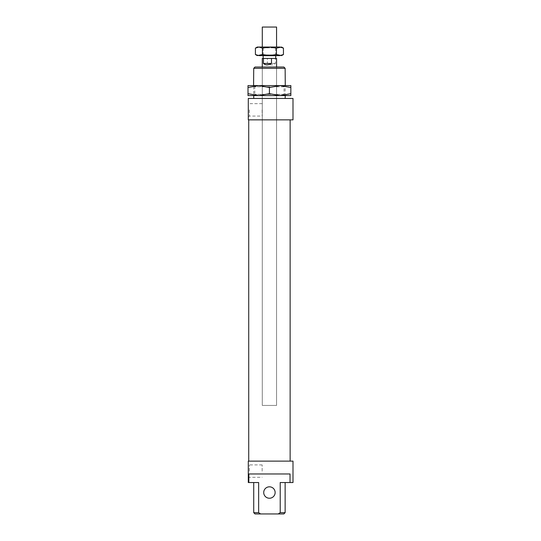 <?xml version="1.0" encoding="UTF-8"?>
<svg xmlns="http://www.w3.org/2000/svg" width="541" height="541" viewBox="0 0 541 541"><rect width="100%" height="100%" fill="white"/><g stroke="black" fill="none" stroke-linecap="round" stroke-linejoin="round"><path stroke-width="0.41" stroke-dasharray="2.71 2.03" d="M276.566 55.892L262.29 55.892M276.566 27.05L262.29 27.05M263.535 58.462L275.714 58.462L267.376 58.462L267.376 63.459C270.71 65.346 273.388 65.346 275.416 63.459L275.416 58.462L263.535 58.462M263.535 55.892L275.714 55.892L263.535 55.892M262.73 405.432L276.566 405.432L262.73 405.432M267.376 58.462L262.29 58.462M267.376 63.459L275.416 63.459M276.566 58.462L275.416 58.462M253.58 85.593L254.791 86.803L284.066 86.803L285.276 85.593M285.276 95.588L284.066 94.371L284.066 86.803L254.791 86.803L254.791 94.371L253.58 95.588M284.066 94.371L254.791 94.371L284.066 94.371M280.137 85.593L258.72 85.593L269.432 87.507L280.137 85.593L290.848 87.507L290.848 85.593L280.137 85.593M280.137 95.588L269.432 93.674L258.72 95.588L290.848 95.588L290.848 93.674L280.137 95.588M248.008 93.674L248.008 95.588L258.72 95.588L248.008 93.674L248.008 87.507L258.72 85.593L248.008 85.593L248.008 87.507M290.848 93.674L290.848 87.507M285.134 95.588L253.722 95.588L253.722 85.593L285.134 85.593L285.134 95.588M269.432 93.674L269.432 87.507M283.443 54.526L279.94 55.608L281.563 55.608M257.293 55.608L258.916 55.608L255.413 54.526M255.413 48.122L258.916 47.04L257.293 47.04M281.563 47.04L279.94 47.04L283.443 48.122M276.39 47.04L262.466 47.04L263.183 47.858L275.673 47.858L276.39 47.04L262.466 47.04M263.183 47.858L263.183 54.891L275.673 54.891L275.673 47.858L263.183 47.858M262.466 55.608L276.39 55.608L262.466 55.608L263.183 54.891L275.673 54.891L276.39 55.608M258.916 55.608L279.94 55.608L276.437 54.526L269.432 55.608L262.419 54.526L258.916 55.608M258.916 47.04L262.419 48.122L269.432 47.04L258.916 47.04M269.432 47.04L276.437 48.122L279.94 47.04L269.432 47.04M276.437 54.526L276.437 48.122M262.419 54.526L262.419 48.122M248.725 461.121L290.132 461.121L248.725 461.121M248.725 119.859L290.132 119.859L248.725 119.859M276.566 67.03L262.29 67.03L276.566 67.03L276.566 405.432L262.29 405.432L262.29 67.03L262.29 405.432L276.566 405.432L276.566 67.03M275.139 492.533A5.714 5.714 0 0 1 269.432 498.241A5.714 5.714 0 0 1 263.717 492.533A5.714 5.714 0 0 1 269.432 486.819A5.714 5.714 0 0 1 275.139 492.533M249.367 471.116L249.367 464.902L249.367 471.116M262.148 471.116L262.148 464.902L262.148 471.116M248.299 471.116L248.299 478.4L248.299 471.116M249.367 109.864L249.367 116.078L249.367 109.864M262.148 109.864L262.148 116.078L262.148 109.864M248.299 109.864L248.299 117.147L248.299 109.864M253.722 98.442L285.134 98.442L253.722 98.442M285.134 68.315L253.722 68.315M255.007 67.03L283.849 67.03M283.849 513.95L278.23 513.95L280.211 512.665L280.211 482.538L290.037 482.538L290.037 473.97L248.826 473.97L290.037 473.97L248.826 473.97L248.826 482.538L258.652 482.538L253.722 482.538L258.652 482.538L258.652 512.665L260.627 513.95L255.007 513.95M280.211 512.665L285.134 512.665M253.722 512.665L258.652 512.665M260.627 513.95L278.23 513.95M292.992 119.859L248.299 119.859L248.299 98.442L292.992 98.442M248.826 482.538L248.299 482.538L248.299 461.121L292.992 461.121M292.992 482.538L290.037 482.538M262.29 55.608L262.29 47.04M276.566 55.608L276.566 47.04M248.299 478.4L249.367 477.324L262.148 477.324M248.299 117.147L249.367 116.078L262.148 116.078M262.148 103.656L249.367 103.656L248.299 102.587M262.148 464.902L249.367 464.902L248.299 463.833"/><path stroke-width="0.81" d="M262.29 55.608L276.566 55.608M262.29 47.04L262.29 27.05L276.566 27.05L276.566 47.04M271.481 58.462L271.481 63.459C268.147 65.346 265.469 65.346 263.44 63.459L263.44 58.462L276.566 58.462L276.566 67.03M262.29 67.03L262.29 58.462L263.44 58.462M271.481 63.459L263.44 63.459M285.276 85.593L253.58 85.593L253.722 68.315L285.134 68.315L285.276 85.593M253.722 98.442L253.722 95.588L285.276 95.588L285.134 98.442M280.137 85.593L269.432 87.507L258.72 85.593L290.848 85.593L290.848 87.507L280.137 85.593M280.137 95.588L248.008 95.588L248.008 93.674L258.72 95.588L269.432 93.674L280.137 95.588L290.848 93.674L290.848 95.588L280.137 95.588M258.72 85.593L248.008 87.507L248.008 85.593L258.72 85.593M290.848 93.674L290.848 87.507M269.432 93.674L269.432 87.507M248.008 93.674L248.008 87.507M283.443 54.526L279.94 55.608L269.432 55.608L276.437 54.526L281.563 55.608L283.443 54.526L283.443 48.122L281.563 47.04L276.437 48.122L269.432 47.04L279.94 47.04L283.443 48.122M255.413 54.526L257.293 55.608L262.419 54.526L269.432 55.608L258.916 55.608L255.413 54.526L255.413 48.122L257.293 47.04L269.432 47.04L262.419 48.122L258.916 47.04L255.413 48.122M262.419 54.526L262.419 48.122M276.437 54.526L276.437 48.122M292.992 98.442L292.992 119.859L248.299 119.859L248.299 98.442L292.992 98.442M248.725 461.121L248.725 119.859M290.132 119.859L290.132 461.121M263.717 492.533A5.714 5.714 0 0 0 269.432 498.241A5.714 5.714 0 0 0 275.139 492.533A5.714 5.714 0 0 0 269.432 486.819A5.714 5.714 0 0 0 263.717 492.533M258.652 512.665L258.652 482.538L248.299 482.538L248.299 461.121L292.992 461.121L292.992 482.538L280.211 482.538L280.211 512.665L278.23 513.95L260.627 513.95L258.652 512.665L253.722 512.665L253.722 482.538M248.826 482.538L248.826 473.97L290.037 473.97L290.037 482.538M285.134 68.315L283.849 67.03L255.007 67.03L253.722 68.315M285.134 482.538L285.134 512.665L280.211 512.665M278.23 513.95L283.849 513.95L285.134 512.665M260.627 513.95L255.007 513.95L253.722 512.665M263.149 58.462L263.149 55.892M275.714 58.462L275.714 55.892"/></g></svg>
